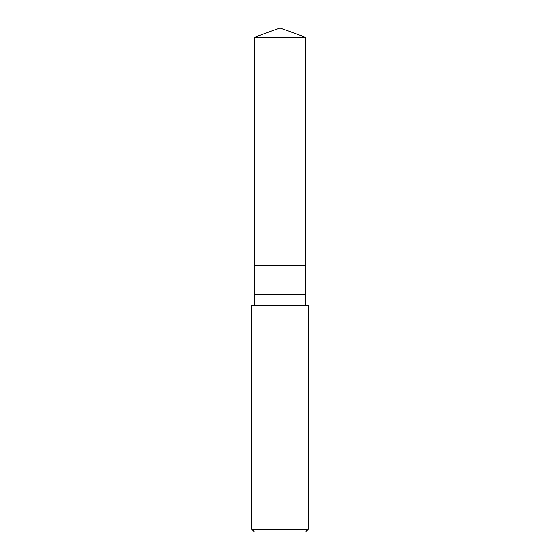 <?xml version="1.0" encoding="UTF-8"?>
<svg xmlns="http://www.w3.org/2000/svg" width="560" height="560" viewBox="0 0 560 560"><rect width="100%" height="100%" fill="white"/><g stroke="black" fill="none" stroke-linecap="round" stroke-linejoin="round"><path stroke-width="0.84" d="M254.52 37.275L280 28L305.48 37.275L254.52 37.275L305.48 37.275L305.48 265.846L254.52 265.846L254.52 37.275L254.52 265.846L305.48 265.846L305.48 37.275L280 28L254.52 37.275M305.48 265.846L254.52 265.846L305.48 265.846L305.48 294.154L254.52 294.154L254.52 265.846L254.52 294.154L305.48 294.154L305.48 305.48L305.48 265.846M254.52 305.48L254.52 294.154L254.52 305.48M308.315 305.48L251.685 305.48L308.315 305.48L308.315 529.172L251.685 529.172L251.685 305.48L251.685 529.172L308.315 529.172L305.48 532L254.52 532L251.685 529.172L254.52 532L305.48 532L308.315 529.172L308.315 305.48"/></g></svg>
